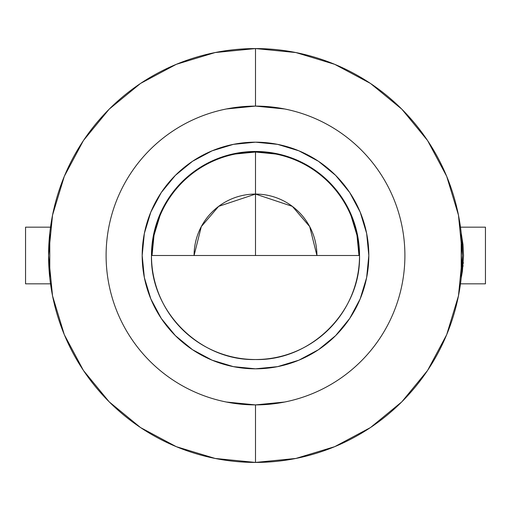 <?xml version="1.0" encoding="UTF-8"?>
<svg xmlns="http://www.w3.org/2000/svg" width="511" height="511" viewBox="0 0 511 511"><rect width="100%" height="100%" fill="white"/><g stroke="black" fill="none" stroke-linecap="round" stroke-linejoin="round"><path stroke-width="0.77" d="M461.209 233.054L463.017 244.775L463.547 255.628L462.423 271.117M462.998 266.448L463.081 265.548M463.253 263.472L463.324 262.488M460.481 283.829L485.45 283.829L485.45 227.171L460.481 227.171L485.45 227.171L485.45 283.829L460.481 283.829M462.391 271.315L461.209 277.946M51.189 227.171L25.55 227.171L25.55 283.829L50.519 283.829M351.089 215.904L356.978 235.316L358.965 255.5A103.465 103.465 0 0 0 255.5 152.035L255.5 255.5L255.5 194.078L292.349 206.361L309.692 226.597L316.922 255.5A61.422 61.422 0 0 0 255.5 194.078L255.5 151.473A104.027 104.027 0 0 1 359.527 255.5A104.027 104.027 0 0 1 255.5 359.527A104.027 104.027 0 0 0 359.527 255.5C360.958 311.084 311.084 360.958 255.5 359.527C199.916 360.958 150.042 311.084 151.473 255.5L359.527 255.5L151.473 255.5A104.027 104.027 0 0 0 255.5 359.527A104.027 104.027 0 0 1 151.473 255.5A104.027 104.027 0 0 1 255.5 151.473L255.5 152.035A103.465 103.465 0 0 0 152.035 255.5L154.022 235.316L159.911 215.904M284.646 108.971L255.5 106.103L255.5 48.571A206.929 206.929 0 0 1 462.429 255.5A206.929 206.929 0 0 1 255.5 462.429A206.929 206.929 0 0 1 48.571 255.5A206.929 206.929 0 0 1 255.5 48.571L255.5 106.103A149.397 149.397 0 0 0 106.103 255.5A149.397 149.397 0 0 0 255.5 404.897L255.5 462.429L255.5 404.897A149.397 149.397 0 0 1 106.103 255.5A149.397 149.397 0 0 1 255.5 106.103L226.354 108.971M255.5 368.821A113.321 113.321 0 0 1 142.179 255.5A113.321 113.321 0 0 1 255.5 142.179A113.321 113.321 0 0 1 368.821 255.5A113.321 113.321 0 0 1 255.5 368.821L233.393 366.643L212.135 360.191L192.545 349.722L175.369 335.631L161.278 318.455L150.809 298.865L144.358 277.607L142.179 255.5L144.358 233.393L150.809 212.135L161.278 192.545L175.369 175.369L192.545 161.278L212.135 150.809L233.393 144.358L255.5 142.179L277.607 144.358L298.865 150.809L318.455 161.278L335.631 175.369L349.722 192.545L360.191 212.135L366.643 233.393L368.821 255.5L366.643 277.607L360.191 298.865L349.722 318.455L335.631 335.631L318.455 349.722L298.865 360.191L277.607 366.643L255.5 368.821M235.316 154.022L255.5 152.035L275.685 154.022M226.354 402.029L255.5 404.897L284.646 402.029M255.5 106.103A149.397 149.397 0 0 1 404.897 255.5A149.397 149.397 0 0 1 255.5 404.897A149.397 149.397 0 0 0 404.897 255.5A149.397 149.397 0 0 0 255.5 106.103M255.5 48.571A206.929 206.929 0 0 1 462.429 255.5A206.929 206.929 0 0 1 255.5 462.429A206.929 206.929 0 0 1 48.571 255.5A206.929 206.929 0 0 1 255.5 48.571L215.131 52.55L176.314 64.322M176.276 64.341L140.64 83.376M140.436 83.517L109.252 109.105M109.105 109.252L83.523 140.416M83.363 140.659L64.367 176.212M64.277 176.416L52.569 215.016M52.524 215.246L48.571 255.347M48.571 255.653L52.524 295.754M52.569 295.984L64.277 334.584M64.367 334.788L83.363 370.341M83.523 370.584L109.105 401.748M109.252 401.895L140.436 427.483M140.64 427.624L176.276 446.659M176.314 446.678L215.131 458.45L255.436 462.429M255.5 462.429L295.869 458.45L334.686 446.678M334.724 446.659L370.36 427.624M370.564 427.483L401.748 401.895M401.895 401.748L427.477 370.584M427.637 370.341L446.633 334.788M446.723 334.584L458.431 295.984M458.476 295.754L462.429 255.653M462.429 255.347L458.476 215.246M458.431 215.016L446.723 176.416M446.633 176.212L427.637 140.659M427.477 140.416L401.895 109.252M401.748 109.105L370.564 83.517M370.36 83.376L334.724 64.341M334.686 64.322L295.869 52.55L255.564 48.571M255.5 194.078A61.422 61.422 0 0 0 194.078 255.5L201.308 226.597L218.651 206.361L255.5 194.078M51.189 283.829L25.55 283.829L25.55 227.171L50.519 227.171M49.791 277.933L49.791 233.067M461.209 233.067L461.209 277.933"/></g></svg>
